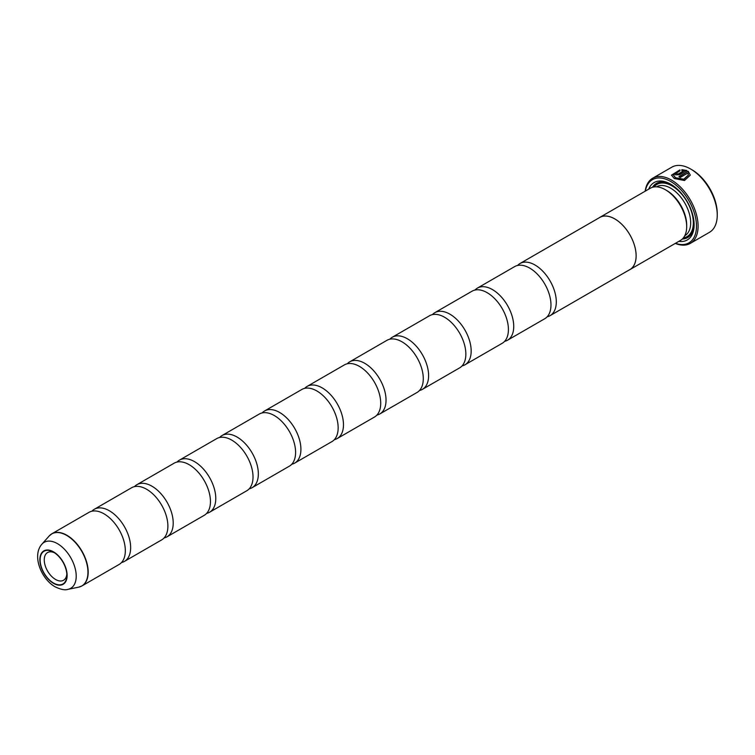 <?xml version="1.0" encoding="UTF-8"?>
<svg xmlns="http://www.w3.org/2000/svg" width="755" height="755" viewBox="0 0 755 755"><rect width="100%" height="100%" fill="white"/><g stroke="black" fill="none" stroke-linecap="round" stroke-linejoin="round"><path stroke-width="1.13" d="M517.543 265.477A30.096 17.374 60 0 1 519.969 263.523A30.096 17.374 60 0 1 535.021 265.014A30.096 17.374 60 0 1 554.68 291.543A30.096 17.374 60 0 1 550.065 315.656A30.096 17.374 60 0 1 547.167 316.779M474.98 290.052A30.096 17.374 60 0 1 477.405 288.099A30.096 17.374 60 0 1 492.449 289.59A30.096 17.374 60 0 1 512.116 316.118A30.096 17.374 60 0 1 507.502 340.231A30.096 17.374 60 0 1 504.604 341.354M432.417 314.618A30.096 17.374 60 0 1 434.833 312.674A30.096 17.374 60 0 1 449.886 314.165A30.096 17.374 60 0 1 469.553 340.694A30.096 17.374 60 0 1 464.938 364.807A30.096 17.374 60 0 1 462.041 365.93M389.844 339.193A30.096 17.374 60 0 1 392.27 337.249A30.096 17.374 60 0 1 407.322 338.74A30.096 17.374 60 0 1 426.981 365.269A30.096 17.374 60 0 1 422.366 389.382A30.096 17.374 60 0 1 419.469 390.505M347.281 363.768A30.096 17.374 60 0 1 349.707 361.824A30.096 17.374 60 0 1 364.759 363.315A30.096 17.374 60 0 1 384.418 389.835A30.096 17.374 60 0 1 379.803 413.957A30.096 17.374 60 0 1 376.905 415.08M304.718 388.344A30.096 17.374 60 0 1 307.143 386.4A30.096 17.374 60 0 1 322.187 387.891A30.096 17.374 60 0 1 341.855 414.41A30.096 17.374 60 0 1 337.24 438.532A30.096 17.374 60 0 1 334.342 439.655M219.592 437.494A30.096 17.374 60 0 1 222.008 435.55A30.096 17.374 60 0 1 237.061 437.041A30.096 17.374 60 0 1 256.719 463.561A30.096 17.374 60 0 1 252.113 487.683A30.096 17.374 60 0 1 249.216 488.806M177.019 462.069A30.096 17.374 60 0 1 179.445 460.125A30.096 17.374 60 0 1 194.497 461.616A30.096 17.374 60 0 1 214.156 488.136A30.096 17.374 60 0 1 209.541 512.258A30.096 17.374 60 0 1 206.643 513.381M134.456 486.645A30.096 17.374 60 0 1 136.881 484.701A30.096 17.374 60 0 1 151.925 486.192A30.096 17.374 60 0 1 171.593 512.711A30.096 17.374 60 0 1 166.978 536.833A30.096 17.374 60 0 1 164.08 537.956M91.893 511.22A30.096 17.374 60 0 1 94.318 509.276A30.096 17.374 60 0 1 109.362 510.767A30.096 17.374 60 0 1 129.029 537.286A30.096 17.374 60 0 1 124.415 561.409A30.096 17.374 60 0 1 121.517 562.532M262.155 412.919A30.096 17.374 60 0 1 264.58 410.975A30.096 17.374 60 0 1 279.624 412.466A30.096 17.374 60 0 1 299.291 438.985A30.096 17.374 60 0 1 294.676 463.108A30.096 17.374 60 0 1 291.779 464.231M519.969 263.523L599.781 217.449A30.096 17.374 60 0 1 614.825 218.941A30.096 17.374 60 0 1 634.493 245.46A30.096 17.374 60 0 1 629.878 269.582L550.065 315.656M599.026 217.884A30.134 17.403 60 0 1 599.763 217.412A30.134 17.403 60 0 1 614.825 218.912A30.134 17.403 60 0 1 634.511 245.46A30.134 17.403 60 0 1 629.897 269.611A30.134 17.403 60 0 1 629.123 270.016M686.682 226.632L686.682 225.094A28.256 16.317 60 0 0 666.703 190.496L665.372 189.722A30.134 17.403 60 0 1 686.682 226.632A30.134 17.403 60 0 1 680.444 240.43L629.897 269.611M648.724 189.146A33.144 19.139 60 0 1 670.695 184.192A33.144 19.139 60 0 1 670.695 184.201L670.695 184.192M652.462 187.306A31.266 18.054 60 0 1 671.365 184.597M675.47 243.299A36.495 21.074 -120 0 0 696.384 223.32A36.495 21.074 -120 0 0 670.695 181.464A36.495 21.074 -120 0 0 645.336 191.1M645.166 191.204A37.627 21.725 60 0 1 652.679 178.218A37.627 21.725 60 0 1 671.488 180.077A37.627 21.725 60 0 1 696.072 213.231A37.627 21.725 60 0 1 690.306 243.384A37.627 21.725 60 0 1 675.3 243.403M690.306 243.384L709.455 232.323A37.627 21.725 -120 0 0 717.25 215.099A37.627 21.725 -120 0 0 690.646 169.026L690.646 169.026A37.627 21.725 -120 0 0 671.837 167.157L652.679 178.218M675.593 177.746L673.394 174.981L679.972 170.753L679.972 169.856L671.516 175.151L674.262 178.51L684.502 180.52L690.297 175.16L688.183 171.253L678.915 176.604A37.627 21.725 60 0 1 680.246 177.444L687.824 173.074L688.418 174.99L683.785 179.218L675.593 177.746M679.17 176.764L688.183 171.253M688.183 171.564L690.278 175.009M673.394 174.981L675.565 178.038L683.785 179.52L688.418 175.141M675.593 174.83L679.576 174.688L686.852 170.488L681.85 169.658L681.85 170.602L683.841 170.762L678.254 173.99L676.924 174.056L676.924 173.376A37.627 21.725 -120 0 0 675.593 172.838L674.772 173.876L675.593 174.83M676.924 173.688L676.924 174.367L678.254 174.301L683.841 170.762M676.924 174.056L676.924 173.376M691.976 169.79L690.646 169.026L691.976 169.79A35.74 20.64 60 0 1 717.25 213.561L717.25 215.099M671.516 175.311L679.972 170.158M477.405 288.099L514.646 266.6A30.096 17.374 60 0 1 529.699 268.091A30.096 17.374 60 0 1 549.357 294.61A30.096 17.374 60 0 1 544.742 318.733L507.502 340.231M434.833 312.674L472.083 291.175A30.096 17.374 60 0 1 487.135 292.666A30.096 17.374 60 0 1 506.794 319.186A30.096 17.374 60 0 1 502.179 343.308L464.938 364.807M392.27 337.249L429.519 315.75A30.096 17.374 60 0 1 444.563 317.242A30.096 17.374 60 0 1 464.231 343.761A30.096 17.374 60 0 1 459.616 367.883L422.366 389.382M349.707 361.824L386.947 340.326A30.096 17.374 60 0 1 402 341.817A30.096 17.374 60 0 1 421.668 368.336A30.096 17.374 60 0 1 417.053 392.458L379.803 413.957M307.143 386.4L344.384 364.901A30.096 17.374 60 0 1 359.437 366.392A30.096 17.374 60 0 1 379.095 392.911A30.096 17.374 60 0 1 374.48 417.034L337.24 438.532M264.58 410.975L301.821 389.476A30.096 17.374 60 0 1 316.873 390.967A30.096 17.374 60 0 1 336.532 417.487A30.096 17.374 60 0 1 331.917 441.609L294.676 463.108M222.008 435.55L259.258 414.051A30.096 17.374 60 0 1 274.301 415.543A30.096 17.374 60 0 1 293.969 442.062A30.096 17.374 60 0 1 289.354 466.175L252.113 487.683M179.445 460.125L216.694 438.627A30.096 17.374 60 0 1 231.738 440.108A30.096 17.374 60 0 1 251.406 466.637A30.096 17.374 60 0 1 246.791 490.75L209.541 512.258M136.881 484.701L174.122 463.192A30.096 17.374 60 0 1 189.175 464.684A30.096 17.374 60 0 1 208.833 491.212A30.096 17.374 60 0 1 204.218 515.325L166.978 536.833M94.318 509.276L131.559 487.768A30.096 17.374 60 0 1 146.612 489.259A30.096 17.374 60 0 1 166.27 515.788A30.096 17.374 60 0 1 161.655 539.901L124.415 561.409M50.425 534.785A30.096 17.374 60 0 1 51.859 533.785L88.996 512.343A30.096 17.374 60 0 1 104.039 513.834A30.096 17.374 60 0 1 123.707 540.363A30.096 17.374 60 0 1 119.092 564.476L81.955 585.918A30.096 17.374 60 0 1 80.37 586.654M53.501 552.16A18.903 10.919 -120 0 0 40.128 559.88A18.903 10.919 -120 0 0 53.501 583.03A18.903 10.919 -120 0 0 66.865 575.31A18.903 10.919 -120 0 0 53.501 552.16L53.501 552.16M54.568 552.83A15.987 9.23 -120 0 0 47.565 552.556A15.987 9.23 -120 0 0 45.111 565.372A15.987 9.23 -120 0 0 55.559 579.462A15.987 9.23 -120 0 0 63.552 580.255A15.987 9.23 -120 0 0 66.817 574.045M674.791 174.037L675.593 173.15A37.627 21.725 60 0 1 676.688 173.584M681.85 169.969L686.852 170.79M670.695 184.201A33.144 19.139 60 0 1 694.128 224.792A33.144 19.139 60 0 1 678.858 241.345M694.119 224.008A31.266 18.054 60 0 1 682.331 239.024M599.763 217.412L650.31 188.231A30.134 17.403 60 0 1 665.372 189.722L666.703 190.496M656.482 186.834L656.567 186.787A28.256 16.317 60 0 1 670.695 188.193A28.256 16.317 60 0 1 689.155 213.089A28.256 16.317 60 0 1 684.823 235.73L684.738 235.777M654 186.957A30.134 17.403 60 0 1 672.026 185.89A30.134 17.403 60 0 1 692.495 215.477A30.134 17.403 60 0 1 683.398 237.863M49.094 536.059L51.859 533.785A30.096 17.374 60 0 1 66.902 535.276A30.096 17.374 60 0 1 86.57 561.805A30.096 17.374 60 0 1 81.955 585.918L78.605 587.182A30.058 17.356 -120 0 0 87.023 564.513A30.058 17.356 -120 0 0 66.695 535.427A30.058 17.356 -120 0 0 49.094 536.059L41.893 544.195A26.548 15.326 60 0 1 57.437 543.638A26.548 15.326 60 0 1 75.387 569.327A26.548 15.326 60 0 1 67.959 589.353L78.605 587.182M53.501 583.341A19.281 11.136 -120 0 0 67.129 575.47A19.281 11.136 -120 0 0 53.501 551.848A19.281 11.136 -120 0 0 39.864 559.719A19.281 11.136 -120 0 0 53.501 583.341M67.959 589.353C64.996 590.372 60.693 589.513 55.058 586.786C41.063 578.849 31.823 555.453 41.893 544.195"/></g></svg>
